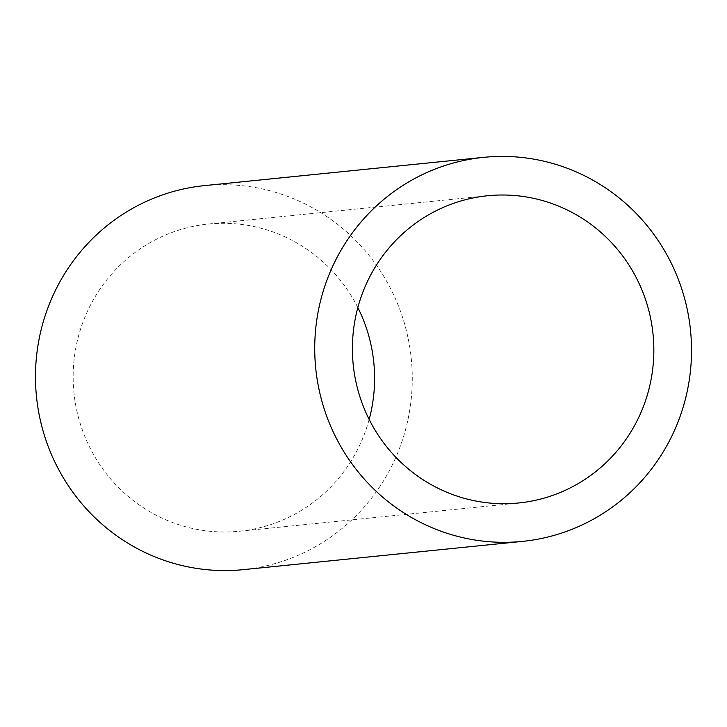 <?xml version="1.0" encoding="UTF-8"?>
<svg xmlns="http://www.w3.org/2000/svg" width="727" height="727" viewBox="0 0 727 727"><rect width="100%" height="100%" fill="white"/><g stroke="black" fill="none" stroke-linecap="round" stroke-linejoin="round"><path stroke-width="0.55" stroke-dasharray="3.63 2.73" d="M204.432 185.621A193 188.348 -95.8 0 1 207.05 185.367A193 188.348 -95.8 0 1 411.4 360.001A193 188.348 -95.8 0 1 243.318 569.65M357.838 307.566A154.397 150.68 84.2 0 0 210.421 223.825A154.397 150.68 84.2 0 0 208.322 224.025A154.397 150.68 84.2 0 0 73.854 391.735A154.397 150.68 84.2 0 0 237.329 531.446A154.397 150.68 84.2 0 0 239.428 531.246A154.397 150.68 84.2 0 0 369.162 419.434M208.322 224.025L487.572 195.754M239.428 531.246L518.678 502.975"/><path stroke-width="1.09" d="M522.568 541.379L243.318 569.65A193 188.348 -95.8 0 1 240.692 569.895A193 188.348 -95.8 0 1 36.35 395.261A193 188.348 -95.8 0 1 204.432 185.621L483.682 157.35A193 188.348 -95.8 0 1 486.308 157.105A193 188.348 -95.8 0 1 690.65 331.739A193 188.348 -95.8 0 1 522.568 541.379A193 188.348 -95.8 0 1 519.95 541.633A193 188.348 -95.8 0 1 315.6 366.999A193 188.348 -95.8 0 1 483.682 157.35M489.671 195.554A154.397 150.68 84.2 0 0 487.572 195.754A154.397 150.68 84.2 0 0 353.104 363.473A154.397 150.68 84.2 0 0 516.579 503.175A154.397 150.68 84.2 0 0 518.678 502.975A154.397 150.68 84.2 0 0 653.146 335.265A154.397 150.68 84.2 0 0 489.671 195.554M369.162 419.434A154.397 150.68 84.2 0 0 357.838 307.566"/></g></svg>
